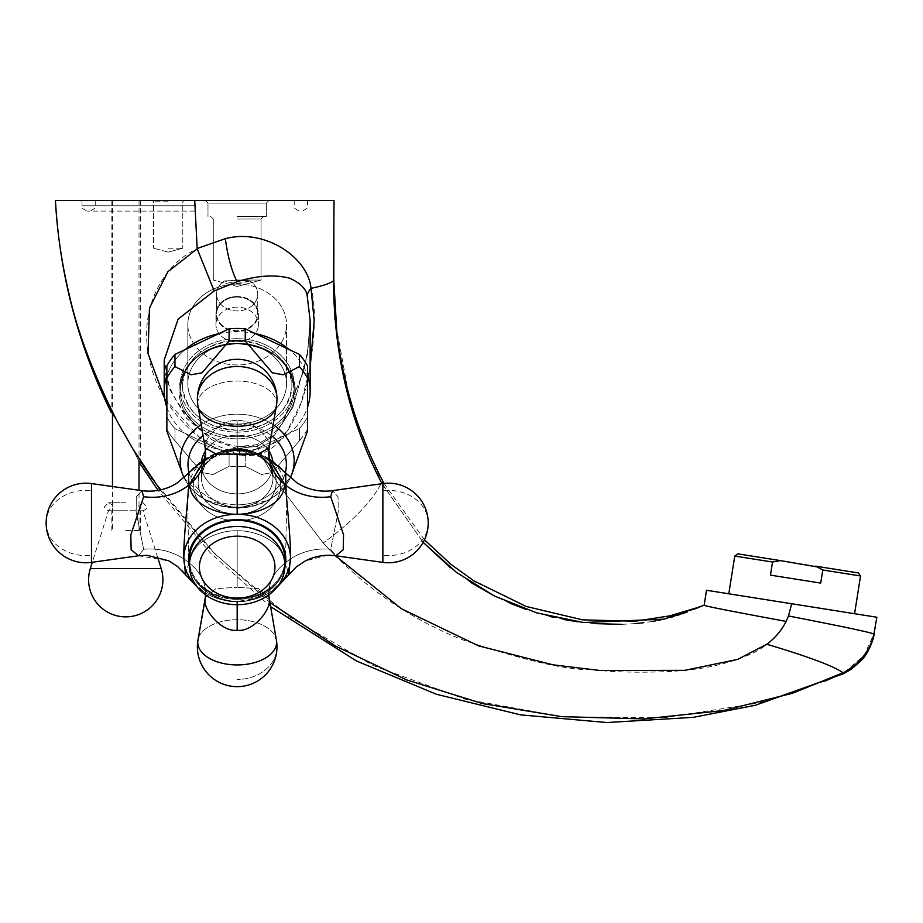 <?xml version="1.0" encoding="UTF-8"?>
<svg xmlns="http://www.w3.org/2000/svg" width="923" height="923" viewBox="0 0 923 923"><rect width="100%" height="100%" fill="white"/><g stroke="black" fill="none" stroke-linecap="round" stroke-linejoin="round"><path stroke-width="0.69" stroke-dasharray="4.62 3.46" d="M284.63 484.298C284.33 504.766 255.233 514.838 237.176 514.238C219.12 514.849 190.023 504.754 189.723 484.298C191.015 462.388 220.389 447.863 237.176 449.455C253.963 447.863 283.338 462.4 284.63 484.298A53.061 44.523 179.5 0 1 268.743 452.916A53.061 44.523 179.5 0 1 268.743 452.905A53.061 44.523 179.5 0 1 269.251 446.363L269.158 447.851L258.198 454.116L237.176 454.693L216.155 454.116L205.194 447.851L205.102 446.363C203.695 438.979 221.751 419.007 237.176 420.53C252.602 419.007 270.658 438.979 269.251 446.363C270.658 438.979 252.602 419.007 237.176 420.53C221.762 419.007 203.695 438.979 205.102 446.363L205.61 452.905A53.061 44.523 0.5 0 0 205.61 452.905A53.061 44.523 0.5 0 0 205.102 446.363A53.061 44.523 -179.5 0 1 205.61 452.905C204.629 459.919 203.902 463.092 203.429 462.435L210.525 456.631C218.532 451.855 227.416 449.478 237.176 449.501A43.554 35.674 180 0 1 280.73 485.152A43.554 35.674 180 0 1 237.176 520.826A43.554 35.674 180 0 1 193.622 485.152A43.554 35.674 180 0 1 237.176 449.478L237.176 420.53L237.176 449.501A43.554 35.674 180 0 0 193.622 485.152A43.554 35.674 180 0 0 237.176 520.826A43.554 35.674 180 0 0 280.73 485.152A43.554 35.674 180 0 0 237.176 449.478C240.949 448.716 258.486 452.339 263.493 456.435L270.924 462.435C270.104 461.938 269.378 458.766 268.743 452.916A53.061 44.523 -0.5 0 1 269.251 446.363L276.392 405.855A39.412 22.602 180 0 0 276.588 403.628A39.793 32.605 0 0 0 276.969 399.094A39.793 32.605 0 0 0 237.176 366.5M196.668 586.301A53.303 43.658 180 0 0 204.479 592.404A53.303 43.658 180 0 0 237.176 601.588A53.303 43.658 180 0 1 204.479 592.404A53.303 43.658 180 0 1 183.873 557.93L185.558 574.775L188.88 562.73L187.611 500.497L188.454 473.187L188.88 484.99C187.138 507.108 183.181 543.855 183.873 557.93A53.303 43.658 180 0 1 237.176 514.273A39.101 32.028 180 0 1 198.076 482.256A39.101 32.028 180 0 1 237.176 450.216A39.101 32.028 180 0 1 276.277 482.256A39.101 32.028 180 0 1 237.176 514.284A53.303 43.658 180 0 1 290.48 557.93C291.172 543.855 287.215 507.108 285.472 484.99L285.899 473.187L286.741 500.497L285.472 562.73L288.795 574.775L290.48 557.93A53.303 43.658 180 0 1 269.874 592.404A53.303 43.658 180 0 1 237.176 601.588L254.552 598.162C260.055 597.123 270.162 588.528 269.862 587.663L268.743 593.974A53.061 42.354 -0.5 0 1 284.63 563.422C283.338 540.313 253.963 530.125 237.176 530.783C220.389 530.125 191.015 540.301 189.723 563.422C190.023 586.763 219.12 603.296 237.176 601.588C255.233 603.284 284.33 586.774 284.63 563.422C284.33 586.774 255.233 603.284 237.176 601.588C219.12 603.296 190.023 586.763 189.723 563.422C191.015 540.301 220.389 530.125 237.176 530.783C253.963 530.125 283.338 540.313 284.63 563.422A53.061 42.354 179.5 0 0 268.743 593.974A53.061 42.354 179.5 0 0 268.743 593.985A53.061 42.354 179.5 0 0 268.766 594.931L268.743 593.985A53.061 42.354 -0.5 0 0 269.251 599.581L269.066 597.608L258.428 588.643L237.176 587.293L258.428 588.643L269.066 597.608L268.743 593.985A53.061 42.354 -0.5 0 1 268.743 593.974L269.862 587.663L262.951 593.974C255.844 598.577 247.26 601.011 237.176 601.288L237.176 630.259C251.875 632.497 271.016 610.703 269.251 599.581M237.176 598.623A47.754 39.124 0 0 0 284.93 559.5A47.754 39.124 0 0 0 237.176 520.376A47.754 39.124 0 0 0 189.423 559.5A47.754 39.124 0 0 0 237.176 598.623A47.754 39.124 0 0 1 189.423 559.5L189.423 565.591A47.754 39.124 180 0 1 237.176 526.468A47.754 39.124 0 0 1 284.93 565.591L284.93 559.5A47.754 39.124 0 0 1 237.176 598.623M143.653 496.701L130.801 534.879L131.147 549.796L138.519 555.773L143.653 549.254L136.154 511.977L136.316 496.816L141.865 490.644L143.653 496.701A53.061 43.589 -176.4 0 0 188.88 484.99M205.552 450.77A35.812 29.34 0 0 1 237.176 435.195A35.812 29.34 0 0 0 201.364 464.534A35.812 29.34 0 0 0 237.176 493.874A35.812 29.34 0 0 0 272.989 464.534A35.812 29.34 0 0 0 237.176 435.195A35.812 29.34 0 0 1 268.801 450.77M245.264 340.991L245.264 328.819L255.452 333.63A72.963 59.764 0 0 0 237.176 331.726A72.963 59.764 0 0 0 218.913 333.63A72.963 59.764 0 0 0 185.142 349.598A72.963 59.764 0 0 0 166.867 375.523L166.867 407.47A72.963 59.764 180 0 0 185.142 433.383L218.913 449.363L185.142 433.383A72.963 59.764 180 0 0 218.913 449.363L229.089 454.174L218.913 449.363A72.963 59.764 180 0 0 237.176 451.266A72.963 59.764 180 0 0 255.452 449.363L245.264 454.174L245.264 466.346L245.264 454.174A76.944 63.029 0 0 1 229.089 454.174L229.089 466.346L212.971 474.514L202.022 472.564L174.955 440.744L202.022 472.564L212.925 474.514L229.089 466.346A76.944 63.029 180 0 0 237.176 466.692A76.944 63.029 180 0 1 229.089 466.346L229.089 454.174A76.944 63.029 0 0 0 245.264 454.174L255.452 449.363A72.963 59.764 0 0 0 289.211 433.383L299.398 428.572L299.398 440.744L272.331 472.564L261.394 474.514L245.264 466.346A76.944 63.029 0 0 1 237.176 466.692A76.944 63.029 0 0 0 245.264 466.346L261.428 474.514L272.331 472.564L299.398 440.744A76.944 63.029 0 0 0 307.486 429.264L307.486 378.072A76.944 63.029 0 0 0 299.398 366.593L283.234 374.761L272.331 372.811L245.264 340.991A76.944 63.029 0 0 0 237.176 340.645C269.354 343.044 287.549 357.363 291.783 383.599C293.814 408.151 267.185 430.845 237.176 430.176C204.998 427.776 186.804 413.446 182.569 387.21C180.539 362.67 207.167 339.964 237.176 340.633C204.998 343.044 186.804 357.363 182.569 383.599C180.539 408.151 207.167 430.845 237.176 430.176C269.354 427.776 287.549 413.446 291.783 387.21C293.814 362.67 267.185 339.964 237.176 340.633A76.944 63.029 180 0 0 229.089 340.991L202.022 372.811L191.119 374.761L174.955 366.593L174.955 354.42A76.944 63.029 180 0 0 166.867 365.889L166.867 375.523A72.963 59.764 0 0 0 164.213 391.49A72.963 59.764 0 0 0 166.867 407.47A72.963 59.764 0 0 0 185.142 433.383A72.963 59.764 0 0 0 218.913 449.363A72.963 59.764 0 0 0 237.176 451.266A72.963 59.764 0 0 0 255.452 449.363L289.211 433.383A72.963 59.764 180 0 1 255.452 449.363L289.211 433.383A72.963 59.764 0 0 0 307.486 407.47L307.486 375.523A72.963 59.764 180 0 1 310.14 391.49A72.963 59.764 180 0 1 307.486 407.47L307.486 417.092L307.486 407.47A72.963 59.764 180 0 1 289.211 433.383L299.398 428.572A76.944 63.029 0 0 0 307.486 417.092A76.944 63.029 0 0 1 299.398 428.572L299.398 440.744A76.944 63.029 0 0 0 307.486 429.264L307.486 431.087L291.795 474.203A56.995 46.692 180 0 1 237.176 507.558A56.995 46.692 180 0 1 182.558 474.203A56.995 46.692 180 0 1 237.176 414.185A56.995 46.692 180 0 1 291.795 474.203C282.184 495.789 263.978 507.131 237.176 508.227C210.375 507.131 192.169 495.789 182.558 474.203A56.995 46.692 180 0 0 237.176 507.558A56.995 46.692 180 0 0 291.795 474.203M174.955 440.744A76.944 63.029 180 0 1 166.867 429.264L166.867 417.092A76.944 63.029 180 0 0 174.955 428.572A76.944 63.029 180 0 1 166.867 417.092L166.867 429.264A76.944 63.029 180 0 0 174.955 440.744L174.955 428.572L185.142 433.383L174.955 428.572L174.955 440.744M166.867 407.47L166.867 378.072L166.867 431.087L182.558 474.203M229.089 340.991L229.089 328.819L185.142 349.598A72.963 59.764 180 0 0 166.867 375.523L166.867 378.072A76.944 63.029 180 0 1 174.955 366.593M245.264 328.819A76.944 63.029 0 0 0 229.089 328.819M237.176 448.416L211.759 439.694L186.642 418.246L169.705 388.906L164.213 359.589L178.139 318.816L214.205 290.953L237.176 281.746C256.929 275.665 274.327 274.477 289.361 278.181C300.436 283.073 306.401 289.118 307.255 296.306L310.14 320.569L307.417 354.732L292.914 407.331L274.477 435.206L257.402 446.363L237.176 448.416A10.857 1.754 -86 0 1 238.33 446.524L238.33 446.524C253.052 447.297 253.352 445.301 256.871 444.678L260.24 453.701C255.117 455.604 248.183 456.031 239.449 455.016C206.74 453.308 158.202 408.485 149.526 359.232C137.654 308.928 163.775 263.528 197.187 248.795L214.205 290.953M289.211 349.598L255.452 333.63A72.963 59.764 180 0 1 289.211 349.598A72.963 59.764 180 0 1 307.486 375.523A72.963 59.764 0 0 0 289.211 349.598L299.398 354.42A76.944 63.029 0 0 1 307.486 365.889L307.486 378.072M299.398 366.593L299.398 354.42M185.142 349.598L174.955 354.42M140.331 460.981L132.647 448.613C143.423 470.315 143.423 470.315 132.647 448.613L117.14 421.188C108.891 408.843 108.891 408.843 117.14 421.188C93.338 374.046 77.336 331.726 69.121 294.218C61.599 262.501 57.041 231.258 55.438 200.464L194.73 200.464L197.187 248.795M152.526 479.233L214.978 554.088L289.28 616.806L373.238 665.552L464.915 699.126L562.672 716.744L663.972 717.794L758.568 703.084L824.977 681.082M832.892 677.644L843.23 672.855C833.861 666.175 808.375 656.634 766.782 644.254C775.147 638.024 781.596 630.409 786.142 621.41C743.35 613.472 704.676 606.215 704.203 605.234L704.145 605.223M164.744 398.667L200.487 438.437L239.484 455.177L260.228 453.689L278.746 484.898L323.223 542.966C362.347 585.967 408.485 618.145 461.627 639.477C521.795 659.853 565.13 669.96 591.62 669.798C616.345 672.348 643.389 672.867 672.74 671.321C719.259 668.702 754.379 655.411 766.782 644.254M125.747 200.464L140.342 200.464L125.747 200.464M160.198 489.975L211.148 550.189L269.92 602.534M239.484 455.177A10.961 1.777 93.9 0 0 238.342 446.594C190.703 439.44 162.494 386.668 164.213 359.958L169.728 389.252L186.665 418.407L211.875 439.81L237.176 448.52L257.505 446.305L260.24 453.712L278.746 484.898L323.223 542.966L335.349 555.715M194.73 200.464L334.022 200.464M237.176 200.464C278.25 200.464 278.25 200.464 237.176 200.464C278.25 200.464 278.25 200.464 237.176 200.464L237.084 200.464M269.008 200.464L249.833 200.464L269.008 200.464L266.366 203.118L269.008 200.464M248.679 200.464L245.887 200.464L248.679 200.464M243.026 200.464L240.118 200.464L243.026 200.464M234.234 200.464L231.327 200.464L234.234 200.464M228.466 200.464L225.673 200.464L228.466 200.464M168.194 200.464L152.272 200.464L168.194 200.464M194.73 211.079L87.27 211.079L194.73 211.079M257.505 446.305L274.535 435.068L292.96 407.055L307.417 354.513L310.14 320.477L308.374 345.825L303.852 370.861L281.711 424.349L270.866 436.348L256.929 444.655L257.505 446.305M197.107 248.495L225.339 238.596C264.716 228.016 308.04 257.067 311.074 288.368C316.52 307.555 315.32 338.556 307.486 381.361C295.971 429.922 274.177 450.874 260.251 453.724L286.949 431.549L301.083 402.809L310.14 367.642M255.452 333.63A72.963 59.764 180 0 0 237.176 331.726A72.963 59.764 180 0 0 218.913 333.63M307.486 375.523L307.486 407.47M272.747 461.108A35.812 29.34 0 0 1 272.989 464.534A35.812 29.34 0 0 1 237.176 493.874A35.812 29.34 0 0 1 201.364 464.534A35.812 29.34 0 0 1 201.606 461.108M269.885 460.127L237.176 449.455L204.468 460.127M237.176 601.288C234.684 601.577 221.601 600.654 211.448 593.997L204.491 587.663L211.402 593.974C221.566 600.654 234.673 601.577 237.176 601.288L237.176 601.588A53.303 43.658 180 0 0 269.874 592.404L288.807 574.775L285.472 562.73L286.741 500.508L285.899 473.187C278.042 463.854 268.305 457.035 256.698 452.731L237.176 449.339L217.655 452.731C206.048 457.035 196.311 463.854 188.454 473.187L187.611 500.508L188.88 562.73L185.558 574.775L204.479 592.404L197.418 587.259M288.807 574.775L296.491 566.768L305.328 560.942L327.25 555.3L335.845 555.773L330.699 549.254L338.187 512L338.037 496.828L332.488 490.644L338.037 496.816L338.199 511.977L330.699 549.254L335.845 555.773L343.206 549.796L343.552 534.879L330.699 496.701L332.488 490.644L382.872 483.571L382.872 555.254A39.793 32.605 180 0 0 428.203 522.972A39.793 39.793 0 0 0 382.872 483.571L382.872 490.69A39.793 32.605 180 0 1 428.203 522.972A39.793 39.793 0 0 1 382.872 562.384L382.872 483.571M205.287 597.608L215.924 588.643L237.176 587.293L215.924 588.643L205.287 597.562M188.454 473.187L177.204 482.971L172.774 485.51C163.048 490.367 152.745 492.086 141.865 490.644L136.316 496.828L136.166 512L143.653 549.254L138.519 555.773L168.967 560.907L177.816 566.722L181.946 570.552M383.218 481.933L381.545 482.821L350.636 405.012L334.991 319.566M333.803 280.673L333.884 227.554M225.339 238.596A51.884 13.845 82 0 0 237.176 281.746M700.499 606.676L698.734 607.38M694.615 609.042L687.427 611.868M681.912 613.876L679.42 614.73M677.124 615.479L673.605 616.564M670.213 617.533L667.121 618.352M659.472 620.118L655.434 620.914M652.146 621.502L643.481 622.748M634.886 623.636L621.79 624.34M594.516 623.613L578.006 621.825M564.241 619.587L553.777 617.395M549.508 616.368L526.548 609.595M510.038 603.261L494.093 595.854M470.522 582.251L450.482 567.749M381.995 483.687L423.161 542.355L381.545 482.821C371.911 501.616 352.471 521.668 323.223 542.966C352.471 521.668 371.911 501.616 381.545 482.821M786.142 621.41L788.496 615.964L791.68 603.746L706.522 590.259M844.764 672.059L864.182 655.249L874 633.686M843.61 673.663L843.23 672.855M874.093 634.17L873.908 634.147C871.508 632.324 831.923 624.456 788.496 615.964M875.039 628.055L876.85 617.233L791.68 603.746M728.789 593.789L854.571 613.703L728.789 593.789M734.766 556.05L772.528 562.026L780.5 560.607L737.8 553.846M860.548 575.975L822.797 569.987L820.72 583.094L770.451 575.133L820.72 583.094L770.451 575.133L772.528 562.026M817.19 566.918L821.297 569.122M858.344 572.941L780.5 560.607M237.176 203.118C274.823 203.118 274.823 203.118 237.176 203.118C274.823 203.118 274.823 203.118 237.176 203.118C199.53 203.118 199.53 203.118 237.176 203.118C199.53 203.118 199.53 203.118 237.176 203.118C274.823 203.118 274.823 203.118 237.176 203.118C274.823 203.118 274.823 203.118 237.176 203.118C199.53 203.118 199.53 203.118 237.176 203.118C199.53 203.118 199.53 203.118 237.176 203.118M237.176 216.386L266.366 216.386L237.176 216.386M237.176 219.039L261.059 219.039L237.176 219.039M237.176 280.061L261.059 280.061L237.176 280.061M250.029 280.95C243.845 282.738 239.565 283.569 237.176 283.442C234.661 283.546 230.381 282.715 224.324 280.95L237.176 280.304L250.029 280.95A20.56 16.845 0 0 1 257.736 294.102A20.56 16.845 0 0 1 237.176 310.947A20.56 16.845 180 0 1 216.617 294.102A20.56 16.845 0 0 0 237.176 310.947A20.56 16.845 180 0 0 257.736 294.102L257.736 313.878A20.56 16.845 0 0 1 237.176 330.722A20.56 16.845 180 0 1 216.617 313.878A20.56 16.845 0 0 0 237.176 330.722A20.56 16.845 180 0 0 257.736 313.878L257.736 294.102A20.56 16.845 180 0 0 250.029 280.95L237.176 280.304L224.324 280.95A20.56 16.845 180 0 0 216.617 294.102L216.617 313.878L216.617 294.102A20.56 16.845 0 0 1 224.324 280.95C230.45 282.726 234.742 283.557 237.176 283.442L250.029 280.95M237.176 297.044A20.56 16.845 0 0 1 257.736 313.878A20.56 16.845 180 0 0 237.176 297.044A20.56 16.845 180 0 0 216.617 313.878A20.56 16.845 0 0 1 237.176 297.044M237.176 296.502A21.229 17.387 180 0 0 215.947 313.878A21.229 17.387 180 0 0 237.176 331.265A21.229 17.387 0 0 0 258.405 313.878A21.229 17.387 180 0 1 237.176 331.265A21.229 17.387 0 0 1 215.947 313.878L215.947 324.538A21.229 17.387 180 0 0 237.176 341.925A21.229 17.387 0 0 0 258.405 324.538A21.229 17.387 180 0 1 237.176 341.925A21.229 17.387 0 0 1 215.947 324.538L215.947 313.878A21.229 17.387 0 0 1 237.176 296.502A21.229 17.387 0 0 1 258.405 313.878L258.405 324.538L258.405 313.878A21.229 17.387 180 0 0 237.176 296.502M237.176 307.151A21.229 17.387 180 0 0 215.947 324.538A21.229 17.387 0 0 1 237.176 307.151A21.229 17.387 0 0 1 258.405 324.538A21.229 17.387 180 0 0 237.176 307.151M237.176 284.111A49.346 40.427 180 0 0 187.831 324.538A49.346 40.427 180 0 0 237.176 364.954A49.346 40.427 0 0 0 286.522 324.538A49.346 40.427 180 0 1 237.176 364.954A49.346 40.427 0 0 1 187.831 324.538L187.831 383.645A49.346 40.427 0 0 1 237.176 343.229A49.346 40.427 0 0 1 286.522 383.645A49.346 40.427 0 0 1 237.176 424.072A49.346 40.427 0 0 1 187.831 383.645A49.346 40.427 0 0 0 237.176 424.072A49.346 40.427 0 0 0 286.522 383.645A49.346 40.427 0 0 0 237.176 343.229A49.346 40.427 0 0 0 187.831 383.645L187.831 324.538A49.346 40.427 0 0 1 237.176 284.111A49.346 40.427 0 0 1 286.522 324.538L286.522 383.645L286.522 324.538A49.346 40.427 180 0 0 237.176 284.111M237.176 338.683A57.041 46.727 180 0 0 180.135 385.41A57.041 46.727 180 0 0 237.176 432.137A57.041 46.727 0 0 0 294.218 385.41A57.041 46.727 180 0 1 237.176 432.137A57.041 46.727 0 0 1 180.135 385.41L180.135 389.968A57.041 46.727 0 0 1 237.176 343.241A57.041 46.727 0 0 1 294.218 389.968A57.041 46.727 0 0 1 237.176 436.694A57.041 46.727 0 0 1 180.135 389.968A57.041 46.727 0 0 0 237.176 436.694A57.041 46.727 0 0 0 294.218 389.968A57.041 46.727 0 0 0 237.176 343.241A57.041 46.727 0 0 0 180.135 389.968C183.342 362.047 202.356 346.633 237.176 343.725C271.997 346.633 291.01 362.047 294.218 389.968C291.01 362.047 271.997 346.633 237.176 343.725C202.356 346.633 183.342 362.047 180.135 389.968L180.135 385.41A57.041 46.727 0 0 1 237.176 338.683A57.041 46.727 0 0 1 294.218 385.41L294.218 389.968L294.218 385.41A57.041 46.727 180 0 0 237.176 338.683M237.176 343.575A58.137 47.627 180 0 0 179.039 391.202A58.137 47.627 180 0 0 237.176 438.829A58.137 47.627 180 0 0 295.314 391.202A58.137 47.627 180 0 0 237.176 343.575A58.137 47.627 0 0 0 179.039 391.202A58.137 47.627 0 0 0 237.176 438.829A58.137 47.627 0 0 0 295.314 391.202A58.137 47.627 0 0 0 237.176 343.575M168.194 201.791L153.599 201.791L168.194 201.791M168.194 248.229L182.789 248.229L168.194 248.229M205.287 597.619L205.102 599.581C203.337 610.703 222.466 632.497 237.176 630.259M189.423 565.591A47.754 39.124 180 0 0 237.176 604.703A47.754 39.124 0 0 0 284.93 565.591M125.747 530.517L140.342 530.517L125.747 530.517M142.984 510.742C146.376 509.208 147.703 507.881 146.965 506.762L142.984 502.781C139.604 504.327 138.277 505.654 139.015 506.762L142.984 510.742L108.499 510.742L142.984 510.742L157.429 556.65M237.176 519.637A48.654 39.862 180 0 1 285.83 559.5A48.654 39.862 180 0 1 237.176 599.362A48.654 39.862 180 0 1 188.523 559.5A48.654 39.862 180 0 1 237.176 519.637M188.88 562.73A53.061 43.289 3.5 0 0 143.653 549.254A53.061 43.289 -176.5 0 1 188.88 562.73M91.481 555.254L91.481 562.384L91.481 555.254A39.793 32.605 0 0 1 46.15 522.972A39.793 39.793 0 0 1 91.481 483.571L91.481 490.69A39.793 32.605 0 0 0 46.15 522.972A39.793 39.793 0 0 0 91.481 562.384L91.481 490.69M237.176 514.215L237.176 454.693M189.723 484.298A53.061 44.523 0.5 0 0 205.61 452.916M270.924 462.435L263.609 456.504C255.163 452.616 255.44 450.909 237.176 449.501L237.176 449.501C233.334 448.693 215.59 452.42 210.629 456.573L203.429 462.435M197.764 403.628A39.412 22.602 0 0 1 237.176 381.026A39.412 22.602 0 0 1 276.588 403.628A39.793 32.605 180 0 0 276.969 399.094A39.793 39.793 0 0 0 237.176 359.301A39.793 39.793 0 0 0 197.96 405.855A39.412 22.602 180 0 0 237.176 426.241A39.412 22.602 180 0 0 276.392 405.855A39.412 22.602 0 0 0 276.588 403.628A39.412 22.602 180 0 0 237.176 381.026A39.412 22.602 180 0 0 197.764 403.628A39.412 22.602 180 0 0 197.96 405.855A39.412 22.602 0 0 1 197.764 403.628A39.793 32.605 0 0 1 197.384 399.094M237.176 514.03A38.928 31.89 180 0 1 198.249 482.152A38.928 31.89 180 0 1 237.176 450.262A38.928 31.89 180 0 0 198.249 482.152A38.928 31.89 180 0 0 237.176 514.03A38.928 31.89 180 0 0 276.104 482.152A38.928 31.89 180 0 0 237.176 450.262A38.928 31.89 180 0 1 276.104 482.152A38.928 31.89 180 0 1 237.176 514.03M237.176 507.189A35.812 29.34 180 0 1 201.364 477.849A35.812 29.34 180 0 1 237.176 448.509A35.812 29.34 180 0 0 201.364 477.849A35.812 29.34 180 0 0 237.176 507.189A35.812 29.34 180 0 0 272.989 477.849A35.812 29.34 180 0 0 237.176 448.509A35.812 29.34 180 0 1 272.989 477.849A35.812 29.34 180 0 1 237.176 507.189M188.973 472.576A49.196 40.3 180 0 0 237.176 504.835A49.196 40.3 180 0 1 187.98 464.534A49.196 40.3 180 0 1 237.176 424.245A49.196 40.3 180 0 1 286.372 464.534A49.196 40.3 180 0 1 237.176 504.835A49.196 40.3 180 0 0 285.38 472.576M239.449 455.016A10.857 1.754 -86 0 0 238.33 446.524C221.82 443.951 207.444 436.671 195.203 424.661L177.089 402.024C168.655 387.672 164.363 373.527 164.213 359.589L164.213 391.49M194.73 205.771L81.962 205.771L194.73 205.771M273.15 424.661A56.995 46.692 180 0 0 237.176 414.185A56.995 46.692 180 0 0 201.202 424.661M271.281 435.506A49.196 40.3 180 0 0 237.176 424.245A49.196 40.3 180 0 0 203.072 435.506M237.176 514.284A39.101 32.028 180 0 0 276.277 482.256A39.101 32.028 180 0 0 237.176 450.216A39.101 32.028 180 0 0 198.076 482.256A39.101 32.028 180 0 0 237.176 514.284M189.469 567.322A48.654 39.862 180 0 0 237.176 599.362A48.654 39.862 180 0 0 284.884 567.322M276.935 587.259L269.874 592.404C260.159 598.473 249.268 601.542 237.176 601.623C249.268 601.542 260.159 598.473 269.874 592.404A53.303 43.658 180 0 0 277.685 586.301M285.472 562.73A53.061 43.289 -3.5 0 1 330.699 549.254A53.061 43.289 176.5 0 0 285.472 562.73M237.176 530.783L237.176 587.293L237.176 530.783M205.587 594.92L205.61 593.985A53.061 42.354 -179.5 0 0 205.61 593.974L204.491 587.663L205.61 593.974A53.061 42.354 -179.5 0 0 189.723 563.422A53.061 42.354 0.5 0 1 205.61 593.974A53.061 42.354 0.5 0 1 205.61 593.985A53.061 42.354 0.5 0 1 205.587 594.931L205.61 593.985A53.061 42.354 -179.5 0 1 205.102 599.581M276.588 642.316A39.412 22.602 180 0 1 237.176 664.929A39.412 22.602 180 0 1 197.764 642.316A39.412 22.602 0 0 1 197.96 640.089A39.412 22.602 180 0 1 237.176 619.714A39.412 22.602 180 0 1 276.392 640.089A39.412 22.602 0 0 1 276.588 642.316A39.793 32.605 180 0 1 276.969 646.861A39.793 32.605 0 0 1 237.176 679.455A39.793 32.605 180 0 0 276.969 646.861A39.793 39.793 0 0 0 276.392 640.089A39.412 22.602 0 0 0 237.176 619.714A39.412 22.602 0 0 0 197.96 640.089A39.793 39.793 0 0 0 237.176 686.654A39.793 39.793 0 0 0 276.969 646.861M256.929 444.655L238.342 446.594A10.961 1.777 93.9 0 0 237.176 448.52M307.255 296.306A35.27 17.318 171.3 0 1 311.074 288.368C323.373 285.738 330.849 283.165 333.503 280.673M237.176 598.046A37.774 30.944 180 0 1 199.403 567.103A37.774 30.944 180 0 1 237.176 536.171A37.774 30.944 0 0 1 274.95 567.103A37.774 30.944 0 0 1 237.176 598.046M285.472 484.99A53.061 43.589 -3.6 0 0 330.699 496.701M382.872 555.254L382.872 490.69M161.179 568.58L90.316 568.58M237.176 601.623C225.085 601.542 214.194 598.473 204.479 592.404C214.194 598.473 225.085 601.542 237.176 601.623M139.015 530.517L139.015 490.24L112.479 486.513L112.479 530.517M138.519 555.773L91.481 562.384M268.743 452.905L269.158 447.851M205.194 447.851L197.96 405.855M276.392 405.855A39.793 39.793 0 0 0 276.969 399.094M201.364 477.849C202.806 469.288 204.894 464.154 207.629 462.458L214.078 456.966C220.712 452.697 228.419 450.528 237.176 450.424C228.419 450.528 220.712 452.697 214.078 456.966L207.629 462.458C204.894 464.154 202.806 469.288 201.364 477.849L201.364 464.534L201.364 477.849M310.14 391.49L310.14 320.569L308.374 345.917L303.863 370.954L282.184 423.784L270.797 436.464L256.871 444.678M140.342 200.464L140.342 464.165M111.152 200.464L111.152 412.293M294.218 200.464L294.218 205.771C292.868 207.064 294.633 208.84 299.525 211.079M81.962 200.464L81.962 205.771C80.613 207.064 82.389 208.84 87.27 211.079M307.486 200.464L307.486 205.771C308.836 207.064 307.071 208.84 302.179 211.079M184.023 477.745L205.183 499.989L237.176 508.227L269.17 499.989L290.33 477.745M272.989 477.849L272.989 464.534L272.989 477.849C271.558 469.288 269.47 464.154 266.724 462.458L260.274 456.966C253.64 452.697 245.933 450.528 237.176 450.424C245.933 450.528 253.64 452.697 260.274 456.966L266.724 462.458C269.47 464.154 271.558 469.288 272.989 477.849M269.528 458.95L256.698 452.731L237.176 449.339L217.655 452.731L204.825 458.95M384.014 483.421L424.465 539.817M269.066 597.619L270.635 606.665L210.109 552.635L158.075 490.39M95.231 200.464L95.231 205.771C96.58 207.064 94.815 208.84 89.923 211.079M207.998 203.118L205.344 200.464L207.998 203.118M207.987 216.386L207.987 203.118L207.987 216.386M266.366 216.386L266.366 203.118L266.366 216.386M261.059 219.039L263.713 216.386L261.059 219.039L261.059 280.061L261.059 219.039M213.294 219.039L210.64 216.386L213.294 219.039L213.294 280.061L213.294 219.039M237.176 286.465L261.059 280.061L237.176 286.465L213.294 280.061L237.176 286.465M153.599 201.791L152.272 200.464L153.599 201.791L153.599 248.229L153.599 201.791M182.789 201.791L184.115 200.464L182.789 201.791L182.789 248.229L182.789 201.791M168.194 252.129L153.599 248.229L168.194 252.129L182.789 248.229L168.194 252.129M285.899 473.187L297.148 482.971L301.579 485.51C311.305 490.367 321.608 492.086 332.488 490.644M335.845 555.773L382.872 562.384M112.479 200.464L112.479 414.173M139.015 200.464L139.015 461.408M111.152 530.517L111.152 510.742M140.342 530.517L140.342 510.742M108.499 510.742L125.747 510.742L108.499 510.742L112.479 506.762C113.206 505.654 111.879 504.327 108.499 502.781L104.518 506.762C103.884 508.042 105.21 509.369 108.499 510.742L92.3 562.269M125.747 502.781L108.499 502.781L125.747 502.781"/><path stroke-width="1.38" d="M140.331 460.981L152.526 479.233M824.977 681.082L832.892 677.644M381.995 483.687L381.545 482.821C349.852 421.615 333.838 354.236 333.503 280.673L334.022 200.464L55.438 200.464C57.041 231.258 61.599 262.513 69.121 294.229C77.347 331.749 93.35 374.069 117.14 421.188L132.647 448.613C143.423 470.315 143.423 470.315 132.647 448.613L160.198 489.975M269.92 602.534L335.418 646.019L406.489 679.847L482.21 703.522L561.715 716.652L643.666 718.925L723.505 710.525L792.557 693.231L844.764 672.059M335.349 555.715L401.297 608.672L478.518 645.846L552.9 664.802L599.996 670.502L684.774 670.34L737.65 659.391L766.782 644.254C775.147 638.024 781.596 630.409 786.142 621.41L788.496 615.964L791.68 603.746L876.85 617.233L873.908 634.147L876.85 617.233M310.14 367.642L314.189 320.604L311.028 288.38C308.028 257.252 264.705 228.189 225.362 238.676A51.723 13.949 -97.9 0 0 237.176 281.688L214.205 290.93L197.187 248.829L167.928 271.708L149.468 307.982L148.003 353.463L164.744 398.667M197.187 248.829L194.73 200.464M111.164 412.316L111.152 412.293C78.259 345.444 59.683 274.835 55.438 200.464M117.14 421.188C108.891 408.843 108.891 408.843 117.14 421.188M249.833 200.464L248.679 200.464L249.833 200.464M245.887 200.464L243.026 200.464L245.887 200.464M240.118 200.464L234.234 200.464L240.118 200.464M231.327 200.464L228.466 200.464L231.327 200.464M225.673 200.464L224.508 200.464L225.673 200.464M225.362 238.676L197.107 248.518M307.486 375.523A72.963 59.764 0 0 1 310.14 391.49L310.14 320.477L307.255 296.225C306.378 289.037 300.413 282.98 289.349 278.088C274.339 274.385 256.952 275.585 237.176 281.688M229.089 328.819L218.913 333.63A72.963 59.764 180 0 0 185.142 349.598L174.955 354.42L174.955 366.593L191.084 374.761L202.022 372.811L229.089 340.991L229.089 328.819A76.944 63.029 0 0 1 245.264 328.819L255.452 333.63A72.963 59.764 0 0 1 289.211 349.598L299.398 354.42A76.944 63.029 0 0 1 307.486 365.889L307.486 431.087L291.795 474.203A56.995 46.692 180 0 0 273.15 424.661M310.14 391.49A72.963 59.764 0 0 1 307.486 407.47M214.205 290.93L178.116 319.127L164.213 359.958L164.213 391.49A72.963 59.764 180 0 0 166.867 407.47M201.202 424.661A56.995 46.692 180 0 0 182.558 474.203L166.867 431.087L166.867 375.523A72.963 59.764 180 0 0 164.213 391.49M255.452 333.63L289.211 349.598M229.089 340.991A76.944 63.029 180 0 1 237.176 340.645A76.944 63.029 0 0 1 245.264 340.991L272.331 372.811L283.269 374.761L299.398 366.593L299.398 354.42M245.264 340.991L245.264 328.819M174.955 366.593A76.944 63.029 180 0 0 166.867 378.072L166.867 365.889A76.944 63.029 180 0 1 174.955 354.42M218.913 333.63L185.142 349.598M299.398 366.593A76.944 63.029 0 0 1 307.486 378.072M268.801 450.77A35.812 29.34 0 0 1 272.747 461.108M201.606 461.108A35.812 29.34 0 0 1 205.552 450.77M204.468 460.127L189.723 484.298C190.023 504.754 219.12 514.849 237.176 514.238C255.233 514.838 284.33 504.766 284.63 484.298L269.885 460.127M181.946 570.552L185.558 574.775L183.873 557.93C183.204 543.612 187.138 507.177 188.88 484.99L188.454 473.187L177.204 482.971L172.774 485.51C163.048 490.367 152.745 492.086 141.865 490.644L139.015 490.24L139.015 461.408M237.176 520.376A47.754 39.124 0 0 1 284.93 559.5L284.93 565.591A47.754 39.124 0 0 1 237.176 604.703A47.754 39.124 180 0 1 189.423 565.591L189.423 559.5A47.754 39.124 0 0 1 237.176 520.376M269.528 458.95L285.899 473.187L285.472 484.99C287.226 507.165 291.183 544.212 290.48 557.93L288.795 574.775L276.935 587.259M285.899 473.187L297.148 482.971L301.579 485.51C311.305 490.367 321.608 492.086 332.488 490.644L330.699 496.701L343.552 534.867L343.206 549.785L335.834 555.773C325.069 554.365 314.916 556.073 305.386 560.907L296.537 566.722L288.795 574.775M189.723 484.298A53.061 44.523 -179.5 0 0 205.61 452.916L205.194 447.851L216.155 454.116L258.198 454.116L269.158 447.851L268.743 452.905A53.061 44.523 -0.5 0 1 268.743 452.905C269.724 459.919 270.451 463.092 270.924 462.435L270.924 462.435M268.743 593.985L269.251 599.581C271.016 610.703 251.875 632.497 237.176 630.259C222.466 632.497 203.337 610.703 205.102 599.581L197.96 640.089A39.793 39.793 0 0 0 237.176 686.654A39.793 39.793 0 0 0 276.392 640.089A39.412 22.602 180 0 1 276.588 642.316A39.793 32.605 0 0 1 276.969 646.861M189.423 565.591A47.754 39.124 180 0 1 237.176 526.468A47.754 39.124 0 0 1 284.93 565.591M185.546 574.775L177.643 566.584L168.747 560.803L147.103 555.3L138.519 555.773L131.147 549.785L130.801 534.867L143.653 496.701L141.865 490.644L91.481 483.571A39.793 39.793 0 0 0 46.15 522.972A39.793 39.793 0 0 0 91.481 562.384L91.481 483.571L112.479 486.513L112.479 414.173M381.141 483.814L383.218 481.933C358.689 435.102 343.241 385.445 336.895 332.949L333.803 280.673L334.991 319.566M333.884 227.554L333.803 280.673M424.465 539.817L451.116 564.507L474.041 580.948L526.156 606.446L582.621 619.864L635.243 621.225L669.925 615.837L700.499 606.676M698.734 607.38L694.615 609.042M687.427 611.868L681.912 613.876M679.42 614.73L677.124 615.479M673.605 616.564L670.213 617.533M667.121 618.352L659.472 620.118M655.434 620.914L652.146 621.502M643.481 622.748L634.886 623.636M621.79 624.34L594.516 623.613M578.006 621.825L564.241 619.587M553.777 617.395L549.508 616.368M526.548 609.595L510.038 603.261M494.093 595.854L470.522 582.251M450.482 567.749L423.161 542.355L456.504 572.433L494.44 596.027L536.851 612.918L583.521 622.529L663.81 619.16L704.203 605.234C704.676 606.215 743.35 613.472 786.142 621.41M704.145 605.223L706.522 590.259L791.68 603.746M788.496 615.964C831.923 624.456 871.508 632.324 873.908 634.147C870.424 650.346 860.201 663.245 843.23 672.855L843.61 673.663L851.064 669.394L860.882 660.891C867.389 655.365 873.85 639.108 874.093 634.17M874 633.686L875.039 628.055M860.548 575.975L822.797 569.987L815.655 566.18L858.344 572.941L860.548 575.975L854.571 613.703M817.19 566.918L780.5 560.607L772.528 562.026L770.451 575.133L820.72 583.094L822.797 569.987L821.297 569.122M772.528 562.026L734.766 556.05L728.789 593.789M734.766 556.05L737.8 553.846L780.5 560.607M843.23 672.855C833.861 666.175 808.375 656.634 766.782 644.254M307.255 296.225A34.855 17.11 -8.7 0 1 311.028 288.38C323.362 285.738 330.849 283.176 333.503 280.673M285.38 472.576A49.196 40.3 180 0 0 271.281 435.506M203.072 435.506A49.196 40.3 180 0 0 188.973 472.576M277.685 586.301A53.303 43.658 180 0 0 290.48 557.93A53.303 43.658 180 0 0 237.176 514.273A53.303 43.658 180 0 0 183.873 557.93A53.303 43.658 180 0 0 196.668 586.301M284.884 567.322A48.654 39.862 180 0 0 237.176 519.637A48.654 39.862 180 0 0 189.469 567.322M285.472 484.99A53.061 43.589 176.4 0 0 330.699 496.701M335.845 555.773L382.872 562.384L382.872 483.571L332.488 490.644M237.176 514.215L237.176 454.693M284.63 484.298A53.061 44.523 -0.5 0 1 268.743 452.916M205.61 452.916A53.061 44.523 -179.5 0 0 205.61 452.905L203.429 462.435M197.96 405.855A39.412 22.602 0 0 0 237.176 426.241A39.412 22.602 0 0 0 276.392 405.855A39.793 39.793 0 0 0 276.969 399.094A39.793 32.605 180 0 0 237.176 366.5A39.793 32.605 0 0 0 197.384 399.094A39.793 39.793 0 0 0 197.96 405.855L205.194 447.851M268.766 594.931A53.061 42.354 179.5 0 0 269.251 599.581M205.587 594.931A53.061 42.354 0.5 0 1 205.102 599.581M237.176 601.288L237.176 630.259M205.287 597.619L197.96 640.089A39.412 22.602 180 0 0 197.764 642.316A39.412 22.602 0 0 0 237.176 664.929A39.412 22.602 0 0 0 276.588 642.316M237.176 536.171A37.774 30.944 180 0 0 199.403 567.103A37.774 30.944 180 0 0 237.176 598.046A37.774 30.944 0 0 0 274.95 567.103A37.774 30.944 0 0 0 237.176 536.171M188.88 484.99A53.061 43.589 3.6 0 1 143.653 496.701M843.61 673.663L755.533 705.23L693.173 717.356L606.757 722.536L520.514 714.864L436.441 694.269L356.52 660.995L270.635 606.665L276.392 640.089L269.066 597.619M92.3 562.269L90.316 568.58L161.179 568.58L157.429 556.65M290.33 477.745L291.795 474.203M182.558 474.203L184.023 477.745M204.825 458.95L188.454 473.187M197.418 587.259L185.558 574.775M382.872 562.384A39.793 39.793 0 0 0 428.203 522.972A39.793 39.793 0 0 0 382.872 483.571M269.158 447.851L276.392 405.855M276.969 399.094A39.793 39.793 0 0 0 237.176 359.301A39.793 39.793 0 0 0 197.384 399.094M205.61 593.985L205.287 597.608L205.61 593.985M138.519 555.773L91.481 562.384M383.218 481.933L384.014 483.421M158.075 490.39L140.342 464.165M90.316 568.58A37.139 37.139 0 0 0 125.747 616.864A37.139 37.139 0 0 0 161.179 568.58"/></g></svg>

